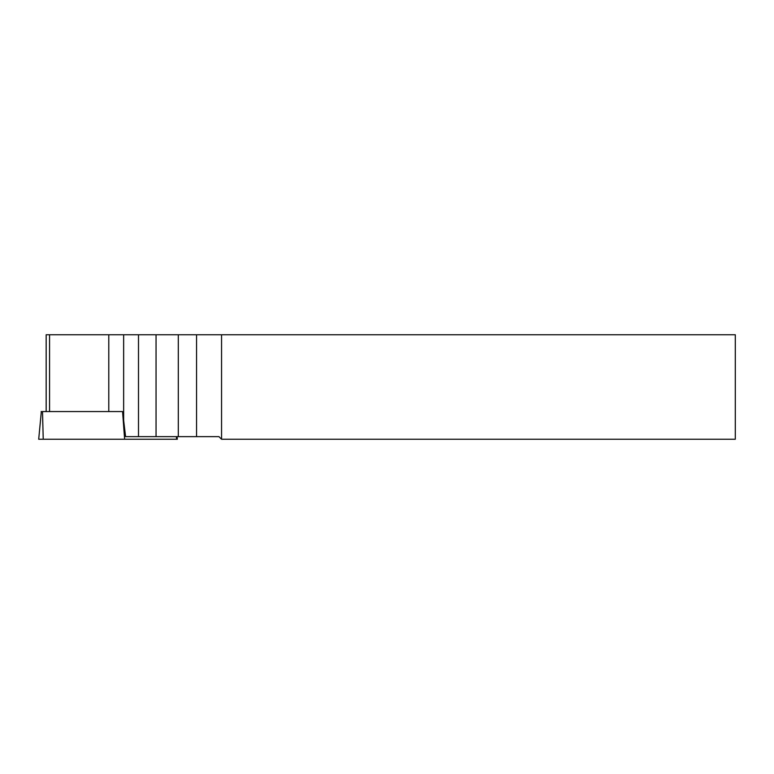 <?xml version="1.0" encoding="UTF-8"?>
<svg xmlns="http://www.w3.org/2000/svg" width="774" height="774" viewBox="0 0 774 774"><rect width="100%" height="100%" fill="white"/><g stroke="black" fill="none" stroke-linecap="round" stroke-linejoin="round"><path stroke-width="1.16" d="M46.169 411.555L46.169 334.755L735.3 334.755L735.3 439.245L221.558 439.245L218.945 436.633L125.582 436.633L123.647 420.427L123.647 334.755M221.558 334.755L221.558 439.245M122.582 411.555L124.633 439.245L43.228 439.245L42.502 411.555L122.582 411.555L108.786 411.555L108.786 334.755M177.082 436.633L177.314 439.245L124.633 439.245M41.341 411.555L38.7 439.245L43.228 439.245M41.119 411.555L42.502 411.555M196.548 334.755L196.548 436.633M178.301 334.755L178.301 436.633M156.048 334.755L156.048 436.633M138.498 436.633L138.498 334.755M49.565 334.755L49.565 411.555M176.588 439.245L176.414 436.633"/></g></svg>
